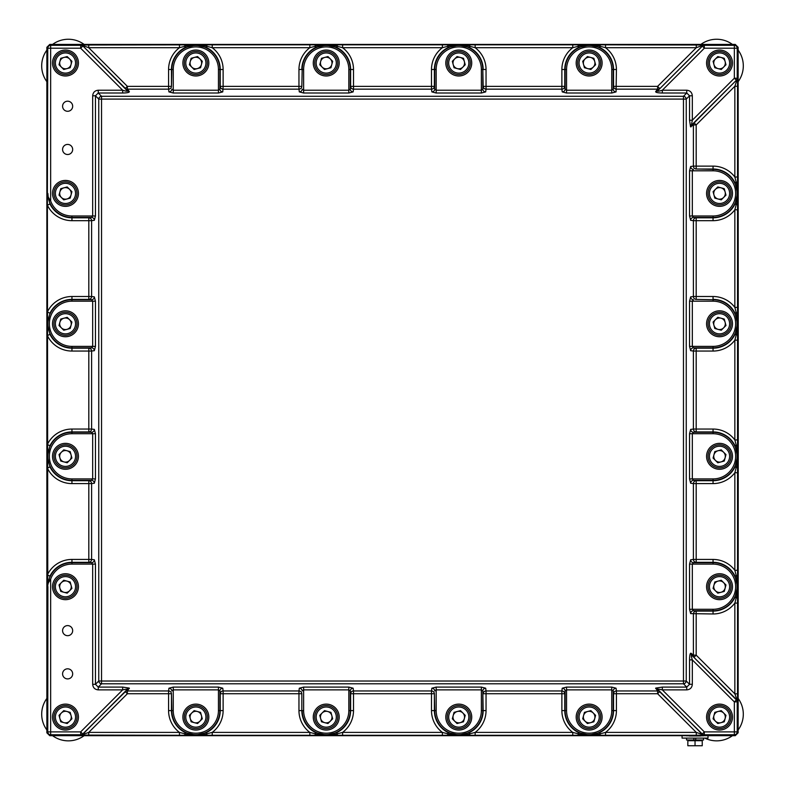 <?xml version="1.0" encoding="UTF-8"?>
<svg xmlns="http://www.w3.org/2000/svg" width="785" height="785" viewBox="0 0 785 785"><rect width="100%" height="100%" fill="white"/><g stroke="black" fill="none" stroke-linecap="round" stroke-linejoin="round"><path stroke-width="1.18" d="M713.948 585.208A5.78 5.78 0 0 0 721.022 592.283A5.78 5.78 0 0 0 723.613 582.617A5.78 5.78 0 0 0 713.948 585.208M727.675 578.555A11.53 11.53 0 0 1 727.675 594.853A11.53 11.53 0 0 1 711.377 594.853A11.53 11.53 0 0 1 711.377 578.555A11.53 11.53 0 0 1 727.675 578.555A11.53 11.53 0 0 0 711.377 578.555A11.53 11.53 0 0 0 711.377 594.853M724.251 591.419L717.804 593.146L713.084 588.426L714.811 581.979L721.258 580.252L725.978 584.972L724.251 591.419M713.948 454.829A5.78 5.78 0 0 0 721.022 461.904A5.78 5.78 0 0 0 723.613 452.238A5.78 5.78 0 0 0 713.948 454.829M727.675 448.176A11.53 11.53 0 0 1 727.675 464.475A11.53 11.53 0 0 1 711.377 464.475A11.53 11.53 0 0 1 711.377 448.176A11.53 11.53 0 0 1 727.675 448.176A11.53 11.53 0 0 0 711.377 448.176A11.53 11.53 0 0 0 711.377 464.475M724.251 461.04L717.804 462.767L713.084 458.048L714.811 451.601L721.258 449.874L725.978 454.593L724.251 461.04M702.241 739.99L702.241 745.75L687.837 745.75L687.837 740.706L702.241 740.706M687.837 739.99L687.837 740.706M703.537 738.116L703.537 739.99L686.541 739.99L686.541 738.116M695.039 740.706L695.039 745.75M457.272 68.609A5.78 5.78 0 0 0 464.357 61.524A5.78 5.78 0 0 0 454.682 58.934A5.78 5.78 0 0 0 457.272 68.609M450.619 54.871A11.53 11.53 0 0 1 466.918 54.871A11.53 11.53 0 0 1 466.918 71.17A11.53 11.53 0 0 1 450.619 71.17A11.53 11.53 0 0 1 450.619 54.871A11.53 11.53 0 0 0 450.619 71.17A11.53 11.53 0 0 0 466.918 71.17M463.493 58.306L465.22 64.753L460.501 69.472L454.054 67.746L452.327 61.289L457.047 56.569L463.493 58.306M708.001 735.81L708.001 738.116L682.077 738.116L682.077 735.81M718.03 198.988A5.78 5.78 0 0 0 725.114 191.903A5.78 5.78 0 0 0 715.439 189.313A5.78 5.78 0 0 0 718.03 198.988M711.377 185.25A11.53 11.53 0 0 1 727.675 185.25A11.53 11.53 0 0 1 727.675 201.549A11.53 11.53 0 0 1 711.377 201.549A11.53 11.53 0 0 1 711.377 185.25A11.53 11.53 0 0 0 711.377 201.549A11.53 11.53 0 0 0 727.675 201.549M724.251 188.685L725.978 195.131L721.258 199.851L714.811 198.124L713.084 191.677L717.804 186.958L724.251 188.685M686.394 735.81L703.684 735.81M689.279 735.957L700.799 735.957M66.97 711.495A5.78 5.78 0 0 0 59.886 718.579A5.78 5.78 0 0 0 69.561 721.17A5.78 5.78 0 0 0 66.97 711.495M73.623 725.232A11.53 11.53 0 0 1 57.325 725.232A11.53 11.53 0 0 1 57.325 708.933A11.53 11.53 0 0 1 73.623 708.933A11.53 11.53 0 0 1 73.623 725.232A11.53 11.53 0 0 0 73.623 708.933A11.53 11.53 0 0 0 57.325 708.933M60.749 721.798L59.022 715.351L63.742 710.631L70.189 712.358L71.916 718.805L67.196 723.525L60.749 721.798M83.956 44.294A26.651 26.651 0 0 0 52.752 44.294M46.737 50.299A26.651 26.651 0 0 0 46.737 81.503M201.431 64.517A5.78 5.78 0 0 0 194.356 57.433A5.78 5.78 0 0 0 191.766 67.108A5.78 5.78 0 0 0 201.431 64.517M187.703 71.17A11.53 11.53 0 0 1 187.703 54.871A11.53 11.53 0 0 1 204.002 54.871A11.53 11.53 0 0 1 204.002 71.17A11.53 11.53 0 0 1 187.703 71.17A11.53 11.53 0 0 0 204.002 71.17A11.53 11.53 0 0 0 204.002 54.871M191.128 58.306L197.575 56.569L202.294 61.289L200.567 67.746L194.121 69.472L189.401 64.753L191.128 58.306M71.052 325.275A5.78 5.78 0 0 0 63.977 318.2A5.78 5.78 0 0 0 61.387 327.865A5.78 5.78 0 0 0 71.052 325.275M57.325 331.927A11.53 11.53 0 0 1 57.325 315.629A11.53 11.53 0 0 1 73.623 315.629A11.53 11.53 0 0 1 73.623 331.927A11.53 11.53 0 0 1 57.325 331.927A11.53 11.53 0 0 0 73.623 331.927A11.53 11.53 0 0 0 73.623 315.629M60.749 319.063L67.196 317.336L71.916 322.056L70.189 328.503L63.742 330.23L59.022 325.51L60.749 319.063M71.052 194.896A5.78 5.78 0 0 0 63.977 187.821A5.78 5.78 0 0 0 61.387 197.486A5.78 5.78 0 0 0 71.052 194.896M57.325 201.549A11.53 11.53 0 0 1 57.325 185.25A11.53 11.53 0 0 1 73.623 185.25A11.53 11.53 0 0 1 73.623 201.549A11.53 11.53 0 0 1 57.325 201.549A11.53 11.53 0 0 0 73.623 201.549A11.53 11.53 0 0 0 73.623 185.25M60.749 188.685L67.196 186.958L71.916 191.677L70.189 198.124L63.742 199.851L59.022 195.131L60.749 188.685M695.971 738.116L695.471 739.99M693.597 739.99L694.107 738.116M46.737 698.601A26.651 26.651 0 0 0 46.737 729.795M52.752 735.81A26.651 26.651 0 0 0 83.956 735.81M331.81 64.517A5.78 5.78 0 0 0 324.735 57.433A5.78 5.78 0 0 0 322.144 67.108A5.78 5.78 0 0 0 331.81 64.517M318.082 71.17A11.53 11.53 0 0 1 318.082 54.871A11.53 11.53 0 0 1 334.381 54.871A11.53 11.53 0 0 1 334.381 71.17A11.53 11.53 0 0 1 318.082 71.17A11.53 11.53 0 0 0 334.381 71.17A11.53 11.53 0 0 0 334.381 54.871M321.507 58.306L327.953 56.569L332.673 61.289L330.946 67.746L324.499 69.472L319.78 64.753L321.507 58.306M71.052 64.517A5.78 5.78 0 0 0 63.977 57.433A5.78 5.78 0 0 0 61.387 67.108A5.78 5.78 0 0 0 71.052 64.517M57.325 71.17A11.53 11.53 0 0 1 57.325 54.871A11.53 11.53 0 0 1 73.623 54.871A11.53 11.53 0 0 1 73.623 71.17A11.53 11.53 0 0 1 57.325 71.17A11.53 11.53 0 0 0 73.623 71.17A11.53 11.53 0 0 0 73.623 54.871M60.749 58.306L67.196 56.569L71.916 61.289L70.189 67.746L63.742 69.472L59.022 64.753L60.749 58.306M704.881 738.116A26.651 26.651 0 0 0 732.248 735.81M738.263 729.795A26.651 26.651 0 0 0 738.263 698.601M713.948 715.586A5.78 5.78 0 0 0 721.022 722.661A5.78 5.78 0 0 0 723.613 712.996A5.78 5.78 0 0 0 713.948 715.586M727.675 708.933A11.53 11.53 0 0 1 727.675 725.232A11.53 11.53 0 0 1 711.377 725.232A11.53 11.53 0 0 1 711.377 708.933A11.53 11.53 0 0 1 727.675 708.933A11.53 11.53 0 0 0 711.377 708.933A11.53 11.53 0 0 0 711.377 725.232M724.251 721.798L717.804 723.525L713.084 718.805L714.811 712.358L721.258 710.631L725.978 715.351L724.251 721.798M327.728 711.495A5.78 5.78 0 0 0 320.643 718.579A5.78 5.78 0 0 0 330.318 721.17A5.78 5.78 0 0 0 327.728 711.495M334.381 725.232A11.53 11.53 0 0 1 318.082 725.232A11.53 11.53 0 0 1 318.082 708.933A11.53 11.53 0 0 1 334.381 708.933A11.53 11.53 0 0 1 334.381 725.232A11.53 11.53 0 0 0 334.381 708.933A11.53 11.53 0 0 0 318.082 708.933M321.507 721.798L319.78 715.351L324.499 710.631L330.946 712.358L332.673 718.805L327.953 723.525L321.507 721.798M66.97 581.116A5.78 5.78 0 0 0 59.886 588.201A5.78 5.78 0 0 0 69.561 590.791A5.78 5.78 0 0 0 66.97 581.116M73.623 594.853A11.53 11.53 0 0 1 57.325 594.853A11.53 11.53 0 0 1 57.325 578.555A11.53 11.53 0 0 1 73.623 578.555A11.53 11.53 0 0 1 73.623 594.853A11.53 11.53 0 0 0 73.623 578.555A11.53 11.53 0 0 0 57.325 578.555M60.749 591.419L59.022 584.972L63.742 580.252L70.189 581.979L71.916 588.426L67.196 593.146L60.749 591.419M583.569 715.586A5.78 5.78 0 0 0 590.644 722.661A5.78 5.78 0 0 0 593.234 712.996A5.78 5.78 0 0 0 583.569 715.586M597.297 708.933A11.53 11.53 0 0 1 597.297 725.232A11.53 11.53 0 0 1 580.998 725.232A11.53 11.53 0 0 1 580.998 708.933A11.53 11.53 0 0 1 597.297 708.933A11.53 11.53 0 0 0 580.998 708.933A11.53 11.53 0 0 0 580.998 725.232M593.872 721.798L587.425 723.525L582.706 718.805L584.433 712.358L590.879 710.631L595.599 715.351L593.872 721.798M66.97 450.737A5.78 5.78 0 0 0 59.886 457.822A5.78 5.78 0 0 0 69.561 460.412A5.78 5.78 0 0 0 66.97 450.737M73.623 464.475A11.53 11.53 0 0 1 57.325 464.475A11.53 11.53 0 0 1 57.325 448.176A11.53 11.53 0 0 1 73.623 448.176A11.53 11.53 0 0 1 73.623 464.475A11.53 11.53 0 0 0 73.623 448.176A11.53 11.53 0 0 0 57.325 448.176M60.749 461.04L59.022 454.593L63.742 449.874L70.189 451.601L71.916 458.048L67.196 462.767L60.749 461.04M453.19 715.586A5.78 5.78 0 0 0 460.265 722.661A5.78 5.78 0 0 0 462.856 712.996A5.78 5.78 0 0 0 453.19 715.586M466.918 708.933A11.53 11.53 0 0 1 466.918 725.232A11.53 11.53 0 0 1 450.619 725.232A11.53 11.53 0 0 1 450.619 708.933A11.53 11.53 0 0 1 466.918 708.933A11.53 11.53 0 0 0 450.619 708.933A11.53 11.53 0 0 0 450.619 725.232M463.493 721.798L457.047 723.525L452.327 718.805L454.054 712.358L460.501 710.631L465.22 715.351L463.493 721.798M197.349 711.495A5.78 5.78 0 0 0 190.264 718.579A5.78 5.78 0 0 0 199.939 721.17A5.78 5.78 0 0 0 197.349 711.495M204.002 725.232A11.53 11.53 0 0 1 187.703 725.232A11.53 11.53 0 0 1 187.703 708.933A11.53 11.53 0 0 1 204.002 708.933A11.53 11.53 0 0 1 204.002 725.232A11.53 11.53 0 0 0 204.002 708.933A11.53 11.53 0 0 0 187.703 708.933M191.128 721.798L189.401 715.351L194.121 710.631L200.567 712.358L202.294 718.805L197.575 723.525L191.128 721.798M732.248 44.294A26.651 26.651 0 0 0 701.044 44.294M738.263 81.503A26.651 26.651 0 0 0 738.263 50.299M718.03 329.366A5.78 5.78 0 0 0 725.114 322.282A5.78 5.78 0 0 0 715.439 319.691A5.78 5.78 0 0 0 718.03 329.366M711.377 315.629A11.53 11.53 0 0 1 727.675 315.629A11.53 11.53 0 0 1 727.675 331.927A11.53 11.53 0 0 1 711.377 331.927A11.53 11.53 0 0 1 711.377 315.629A11.53 11.53 0 0 0 711.377 331.927A11.53 11.53 0 0 0 727.675 331.927M724.251 319.063L725.978 325.51L721.258 330.23L714.811 328.503L713.084 322.056L717.804 317.336L724.251 319.063M718.03 68.609A5.78 5.78 0 0 0 725.114 61.524A5.78 5.78 0 0 0 715.439 58.934A5.78 5.78 0 0 0 718.03 68.609M711.377 54.871A11.53 11.53 0 0 1 727.675 54.871A11.53 11.53 0 0 1 727.675 71.17A11.53 11.53 0 0 1 711.377 71.17A11.53 11.53 0 0 1 711.377 54.871A11.53 11.53 0 0 0 711.377 71.17A11.53 11.53 0 0 0 727.675 71.17M724.251 58.306L725.978 64.753L721.258 69.472L714.811 67.746L713.084 61.289L717.804 56.569L724.251 58.306M737.537 78.333L737.537 701.78L736.693 699.739L691.781 655.269L736.379 699.867A2.885 2.875 67.5 0 1 737.223 701.908L737.223 731.895L738.135 732.807L735.251 735.682L734.348 734.77L704.351 734.77A2.885 2.875 -157.5 0 1 702.32 733.936L704.351 731.895L734.348 731.895L734.348 701.908L692.321 659.891L689.544 659.891C689.632 655.19 690.133 652.973 691.035 653.228L693.4 655.161L693.4 613.978A2.885 2.777 97.4 0 1 696.187 611.093L713.045 611.093A24.394 24.394 0 0 0 735.035 597.267L737.517 586.699L735.035 576.131A24.394 24.394 0 0 0 713.045 562.305L696.187 562.305L693.44 562.668L692.321 564.101L692.321 609.297L693.44 610.74L696.187 611.093L696.187 655.161L694.146 657.202A2.885 2.728 129.2 0 1 693.4 655.161L696.187 655.161L734.848 693.832L734.848 603.086L736.222 597.836C738.047 590.408 738.047 582.99 736.222 575.562L734.848 570.312L734.848 472.707L736.222 467.458C738.047 460.03 738.047 452.611 736.222 445.183L734.848 439.934L734.848 340.17L736.222 334.92C738.047 327.492 738.047 320.064 736.222 312.646L734.848 307.396L734.848 209.791L736.222 204.542C738.047 197.113 738.047 189.685 736.222 182.267L734.848 177.008L734.848 86.272L737.537 78.333A2.885 2.875 147.8 0 1 736.693 80.364L737.311 79.422M696.275 735.28L696.275 732.395L704.223 735.084L696.275 735.28L179.461 735.28L179.461 732.395A27.269 27.269 0 0 1 168.579 710.602L168.579 693.734L127.386 693.734L125.355 691.703L127.386 688.965L122.666 689.878L98.243 689.878C94.857 689.554 92.993 687.699 92.679 684.314L92.679 564.101L91.56 562.668L88.813 562.305L71.955 562.305A24.394 24.394 0 0 0 49.965 576.131L47.492 586.228L48.189 583.078L50.652 579.144L50.652 731.895L80.649 731.895L82.68 733.936A2.885 2.875 157.5 0 1 80.649 734.77L50.652 734.77L49.749 735.682L735.251 735.682M49.749 735.682L46.864 732.807L47.777 731.895L47.895 586.63M46.864 47.296L49.749 44.421L50.652 45.324L50.652 48.209L47.777 48.209A2.885 2.875 -45 0 1 50.652 45.324L80.649 45.324A2.885 2.875 22.5 0 1 82.68 46.168L80.649 48.209L50.652 48.209L50.652 200.95L48.189 197.015L47.895 193.473L47.375 193.905L47.777 48.209L46.864 47.296L46.864 732.807M737.723 603.086L734.848 603.086A27.269 27.269 0 0 1 713.045 613.978L690.663 613.615L689.544 609.297L689.544 564.101L690.663 559.784L693.4 559.43L693.4 483.599L690.663 483.236L689.544 478.919L689.544 433.722L690.663 429.405L693.4 429.052L693.4 351.052L690.663 350.699L689.544 346.381L689.544 301.185L690.663 296.867L693.4 296.504L693.4 220.673L690.663 220.32L689.544 215.993L689.544 170.806L690.663 166.489L693.4 166.126L693.4 124.933L690.535 126.836L689.544 120.213L689.544 95.79L686.757 93.013L662.334 93.013C657.644 92.915 655.416 92.424 655.681 91.521A2.885 2.728 -140.8 0 0 657.712 90.775L702.32 46.168A2.885 2.875 -22.5 0 1 704.351 45.324L734.348 45.324L735.251 44.421L49.749 44.421M735.251 44.421L738.135 47.296L737.223 48.209L737.223 78.196A2.885 2.875 112.5 0 1 736.379 80.237L734.348 78.196L734.348 48.209L704.351 48.209L662.334 90.226L686.757 90.226C690.143 90.55 692.007 92.404 692.321 95.79L692.321 120.213L691.418 124.933L694.146 122.902L696.187 124.933L696.187 166.126L713.045 166.126A27.269 27.269 0 0 1 734.848 177.008L737.723 177.008M738.135 732.807L738.135 47.296M80.776 45.02L80.776 45.01A2.885 2.875 57.8 0 1 82.808 45.864L80.776 45.02L80.649 48.209L122.666 90.226C126.169 91.335 127.7 91.511 127.288 90.775A2.885 2.728 140.8 0 0 129.319 91.521C129.584 92.424 127.356 92.915 122.666 93.013L98.243 93.013L95.456 95.79L95.456 215.993L94.337 220.32L91.6 220.673L91.6 296.504L94.337 296.867L95.456 301.185L95.456 346.381L94.337 350.699L91.6 351.052L91.6 429.052L94.337 429.405L95.456 433.722L95.456 478.919L94.337 483.236L91.6 483.599L91.6 559.43L94.337 559.784L95.456 564.101L95.456 684.314L98.243 687.091L122.666 687.091L129.289 688.092L127.386 690.957L168.579 690.957L168.932 688.209L173.249 687.091L218.446 687.091L222.763 688.209L223.126 690.957L298.957 690.957L299.311 688.209L303.628 687.091L348.825 687.091L353.142 688.209L353.505 690.957L431.495 690.957L431.858 688.209L436.175 687.091L481.372 687.091L485.689 688.209L486.043 690.957L561.874 690.957L562.237 688.209L566.554 687.091L611.75 687.091L616.068 688.209L616.421 690.957L657.614 690.957L655.711 688.092L662.334 687.091L686.757 687.091L689.544 684.314L689.544 659.891M80.776 45.01L212.235 44.823L212.235 47.708L206.985 46.325C199.557 44.509 192.139 44.509 184.71 46.325L179.461 47.708L88.725 47.708L81.875 45.236M309.839 44.823L342.623 44.823L342.623 47.708L337.364 46.325C329.935 44.509 322.517 44.509 315.089 46.325L309.839 47.708L212.235 47.708A27.269 27.269 0 0 1 223.126 69.502L223.126 86.37L298.957 86.37L298.957 69.502A27.269 27.269 0 0 1 309.839 47.708L309.839 44.823L212.235 44.823M442.377 44.823L475.161 44.823L475.161 47.708L469.911 46.325C462.483 44.509 455.055 44.509 447.636 46.325L442.377 47.708L342.623 47.708A27.269 27.269 0 0 1 353.505 69.502L353.505 86.37L431.495 86.37L431.495 69.502A27.269 27.269 0 0 1 442.377 47.708L442.377 44.823L342.623 44.823M475.161 44.823L605.539 44.823L605.539 47.708L600.289 46.325C592.861 44.509 585.433 44.509 578.015 46.325L572.765 47.708L475.161 47.708A27.269 27.269 0 0 1 486.043 69.502L483.167 69.502A24.394 24.394 0 0 0 469.332 47.512L458.774 45.039L448.206 47.512A24.394 24.394 0 0 0 434.38 69.502L434.38 86.37L434.733 89.107L436.175 90.226L481.372 90.226L482.804 89.107L483.167 86.37L482.804 69.502L482.804 89.107A2.885 2.777 7.4 0 0 485.689 91.894L481.372 93.013L436.175 93.013L431.858 91.894A2.885 2.777 172.6 0 0 434.733 89.107L434.733 69.502L431.495 69.502M605.539 44.823L704.116 45.02M47.375 193.905L47.777 586.601M179.461 735.28L80.884 735.084M458.774 704.116A12.962 12.962 0 0 0 445.801 717.078A12.962 12.962 0 0 0 458.774 730.05A12.962 12.962 0 0 0 471.736 717.078A12.962 12.962 0 0 0 458.774 704.116M469.332 732.582A24.394 24.394 0 0 0 483.167 710.602L482.804 690.996L482.804 710.602A24.041 24.041 0 0 1 458.774 734.632A24.041 24.041 0 0 1 434.733 710.602L434.38 710.602A24.394 24.394 0 0 0 448.206 732.582L458.774 735.064L469.332 732.582L469.911 733.769L475.161 732.395L572.765 732.395L578.015 733.769C585.443 735.594 592.861 735.594 600.289 733.769L605.539 732.395L696.275 732.395L657.614 693.734L616.421 693.734L616.421 710.602A27.269 27.269 0 0 1 605.539 732.395L605.539 735.28M485.689 688.209A2.885 2.777 172.6 0 0 482.804 690.996L481.372 689.878L436.175 689.878L434.733 690.996A2.885 2.777 7.4 0 0 431.858 688.209M448.206 732.582L447.636 733.769C455.064 735.594 462.483 735.594 469.911 733.769A2.885 0.785 -89.4 0 1 469.234 735.241M442.377 735.28L442.377 732.395L447.636 733.769A2.885 0.785 -90.6 0 0 448.313 735.241M599.72 732.582A24.394 24.394 0 0 0 613.546 710.602L613.546 693.734L613.183 690.996L611.75 689.878L566.554 689.878L565.112 690.996L564.758 693.734L564.758 710.602A24.394 24.394 0 0 0 578.584 732.582L589.152 735.064L599.72 732.582L600.289 733.769A2.885 0.785 -89.4 0 1 599.612 735.241M589.152 730.05A12.962 12.962 0 0 0 602.115 717.078A12.962 12.962 0 0 0 589.152 704.116A12.962 12.962 0 0 0 576.18 717.078A12.962 12.962 0 0 0 589.152 730.05M578.584 732.582L578.015 733.769A2.885 0.785 -90.6 0 0 578.692 735.241M309.839 735.28L309.839 732.395L315.089 733.769L315.668 732.582L326.226 735.064L336.794 732.582A24.394 24.394 0 0 0 350.62 710.602L350.62 693.734A2.885 2.777 172.6 0 1 353.505 690.957L353.505 710.602A27.269 27.269 0 0 1 342.623 732.395L442.377 732.395A27.269 27.269 0 0 1 431.495 710.602L431.495 693.734L350.62 693.734L350.267 690.996L348.825 689.878L303.628 689.878L302.196 690.996A2.885 2.777 7.4 0 0 299.311 688.209M326.226 730.05A12.962 12.962 0 0 1 313.264 717.078A12.962 12.962 0 0 1 326.226 704.116A12.962 12.962 0 0 1 339.198 717.078A12.962 12.962 0 0 1 326.226 730.05M315.766 735.241A2.885 0.785 -90.6 0 1 315.089 733.769C322.517 735.594 329.945 735.594 337.364 733.769L342.623 732.395L342.623 735.28M336.686 735.241A2.885 0.785 -89.4 0 0 337.364 733.769L336.794 732.582M81.385 735.015L88.725 732.395L179.461 732.395L184.71 733.769L185.28 732.582L195.848 735.064L206.416 732.582A24.394 24.394 0 0 0 220.242 710.602L220.242 693.734A2.885 2.777 172.6 0 1 223.126 690.957L223.126 710.602A27.269 27.269 0 0 1 212.235 732.395L309.839 732.395A27.269 27.269 0 0 1 298.957 710.602L301.832 710.602A24.394 24.394 0 0 0 315.668 732.582M195.848 730.05A12.962 12.962 0 0 1 182.885 717.078A12.962 12.962 0 0 1 195.848 704.116A12.962 12.962 0 0 1 208.82 717.078A12.962 12.962 0 0 1 195.848 730.05M298.957 710.602L298.957 693.734L220.242 693.734L219.888 690.996L218.446 689.878L173.249 689.878L171.817 690.996A2.885 2.777 7.4 0 0 168.932 688.209M185.388 735.241A2.885 0.785 -90.6 0 1 184.71 733.769C192.139 735.594 199.567 735.594 206.985 733.769L212.235 732.395L212.235 735.28M206.308 735.241A2.885 0.785 -89.4 0 0 206.985 733.769L206.416 732.582M737.468 701.172L737.527 701.662M737.311 700.671L734.848 693.832L737.723 693.832M691.035 653.228A2.885 2.728 129.2 0 0 691.781 655.269C691.035 654.847 691.222 656.388 692.321 659.891L692.321 684.314C692.007 687.699 690.143 689.554 686.757 689.878L662.334 689.878L657.614 688.965L659.645 691.703L657.614 693.734L657.614 690.957A2.885 2.728 -39.2 0 1 659.645 691.703L703.124 734.868M49.965 466.889A24.394 24.394 0 0 0 71.955 480.714L88.813 480.714L91.56 480.361L92.679 478.919L92.679 433.722L91.56 432.28L88.813 431.927L71.955 431.927A24.394 24.394 0 0 0 49.965 445.752L47.483 456.32L49.965 466.889L47.375 468.135A27.269 27.269 0 0 0 71.955 483.599L88.813 483.599L88.813 480.714A2.885 2.777 -97.4 0 1 91.6 483.599L88.813 483.599L88.813 559.43L91.6 559.43A2.885 2.777 97.4 0 1 88.813 562.305L88.813 559.43L71.955 559.43A27.269 27.269 0 0 0 47.375 574.885L49.965 576.131M65.469 469.283A12.962 12.962 0 0 0 78.431 456.32A12.962 12.962 0 0 0 65.469 443.358A12.962 12.962 0 0 0 52.507 456.32A12.962 12.962 0 0 0 65.469 469.283M49.965 445.752L47.375 444.506A27.269 27.269 0 0 1 71.955 429.052L88.813 429.052L88.813 351.052L71.955 351.052A27.269 27.269 0 0 1 47.375 335.597L49.965 334.341A24.394 24.394 0 0 0 71.955 348.177L88.813 348.177A2.885 2.777 -97.4 0 1 91.6 351.052L88.813 351.052L88.813 348.177L91.56 347.814L92.679 346.381L92.679 301.185L91.56 299.742A2.885 2.777 97.4 0 0 94.337 296.867M719.531 310.811A12.962 12.962 0 0 0 706.569 323.783A12.962 12.962 0 0 0 719.531 336.745A12.962 12.962 0 0 0 732.493 323.783A12.962 12.962 0 0 0 719.531 310.811M690.663 296.867A2.885 2.777 -97.4 0 0 693.44 299.742L692.321 301.185L692.321 346.381L693.44 347.814L696.187 348.177L713.045 348.177A24.394 24.394 0 0 0 735.035 334.341L737.517 323.783L735.035 313.215L736.222 312.646A2.885 0.785 -179.4 0 1 737.694 313.323M735.035 334.341L736.222 334.92A2.885 0.785 179.4 0 0 737.694 334.243M737.723 209.791L734.848 209.791A27.269 27.269 0 0 1 713.045 220.673L693.4 220.673A2.885 2.777 97.4 0 1 696.187 217.798L713.045 217.798A24.394 24.394 0 0 0 735.035 203.963L737.517 193.404L735.035 182.836L736.222 182.267A2.885 0.785 -179.4 0 1 737.694 182.944M690.663 166.489A2.885 2.777 -97.4 0 0 693.44 169.364L692.321 170.806L692.321 215.993L693.44 217.435L696.187 217.798L696.187 296.504L713.045 296.504A27.269 27.269 0 0 1 734.848 307.396L737.723 307.396M719.531 206.367A12.962 12.962 0 0 0 732.493 193.404A12.962 12.962 0 0 0 719.531 180.432A12.962 12.962 0 0 0 706.569 193.404A12.962 12.962 0 0 0 719.531 206.367M735.035 203.963L736.222 204.542A2.885 0.785 179.4 0 0 737.694 203.864M326.226 50.054A12.962 12.962 0 0 0 313.264 63.026A12.962 12.962 0 0 0 326.226 75.988A12.962 12.962 0 0 0 339.198 63.026A12.962 12.962 0 0 0 326.226 50.054M431.858 91.894L431.495 89.147L353.505 89.147L353.142 91.894L348.825 93.013L303.628 93.013L299.311 91.894A2.885 2.777 172.6 0 0 302.196 89.107L303.628 90.226L348.825 90.226L350.267 89.107L350.62 86.37L350.62 69.502A24.394 24.394 0 0 0 336.794 47.512L326.226 45.039L315.668 47.512L315.089 46.325A2.885 0.785 90.6 0 1 315.766 44.853M336.794 47.512L337.364 46.325A2.885 0.785 89.4 0 0 336.686 44.853M299.311 91.894L298.957 89.147L223.126 89.147A2.885 2.777 7.4 0 1 220.242 86.37L220.242 69.502A24.394 24.394 0 0 0 206.416 47.512L195.848 45.039L185.28 47.512L184.71 46.325A2.885 0.785 90.6 0 1 185.388 44.853M222.763 91.894L218.446 93.013L173.249 93.013L168.932 91.894A2.885 2.777 172.6 0 0 171.817 89.107L173.249 90.226L218.446 90.226L219.888 89.107L220.242 86.37L223.126 86.37L222.763 91.894A2.885 2.777 7.4 0 1 219.888 89.107L219.888 69.502L223.126 69.502M195.848 75.988A12.962 12.962 0 0 0 208.82 63.026A12.962 12.962 0 0 0 195.848 50.054A12.962 12.962 0 0 0 182.885 63.026A12.962 12.962 0 0 0 195.848 75.988M206.416 47.512L206.985 46.325A2.885 0.785 89.4 0 0 206.308 44.853M67.628 678.907A5.044 5.044 0 0 0 72.671 673.864A5.044 5.044 0 0 0 67.628 668.82A5.044 5.044 0 0 0 62.584 673.864A5.044 5.044 0 0 0 67.628 678.907M67.628 635.683A5.044 5.044 0 0 0 72.671 630.64A5.044 5.044 0 0 0 67.628 625.596A5.044 5.044 0 0 0 62.584 630.64A5.044 5.044 0 0 0 67.628 635.683M65.469 730.05A12.962 12.962 0 0 0 78.431 717.078A12.962 12.962 0 0 0 65.469 704.116A12.962 12.962 0 0 0 52.507 717.078A12.962 12.962 0 0 0 65.469 730.05M65.469 599.671A12.962 12.962 0 0 0 78.431 586.699A12.962 12.962 0 0 0 65.469 573.737A12.962 12.962 0 0 0 52.507 586.699A12.962 12.962 0 0 0 65.469 599.671M737.517 456.32L735.035 445.752A24.394 24.394 0 0 0 713.045 431.927L696.187 431.927L693.44 432.28L692.321 433.722L692.321 478.919L693.44 480.361L696.187 480.714L713.045 480.714A24.394 24.394 0 0 0 735.035 466.889L737.517 456.32M719.531 469.283A12.962 12.962 0 0 1 706.569 456.32A12.962 12.962 0 0 1 719.531 443.358A12.962 12.962 0 0 1 732.493 456.32A12.962 12.962 0 0 1 719.531 469.283M737.694 445.86A2.885 0.785 -179.4 0 0 736.222 445.183L735.035 445.752M737.694 466.781A2.885 0.785 179.4 0 1 736.222 467.458L735.035 466.889M719.531 599.671A12.962 12.962 0 0 1 706.569 586.699A12.962 12.962 0 0 1 719.531 573.737A12.962 12.962 0 0 1 732.493 586.699A12.962 12.962 0 0 1 719.531 599.671M737.694 576.239A2.885 0.785 -179.4 0 0 736.222 575.562L735.035 576.131M737.694 597.159A2.885 0.785 179.4 0 1 736.222 597.836L735.035 597.267M458.774 75.988A12.962 12.962 0 0 1 445.801 63.026A12.962 12.962 0 0 1 458.774 50.054A12.962 12.962 0 0 1 471.736 63.026A12.962 12.962 0 0 1 458.774 75.988M448.313 44.853A2.885 0.785 90.6 0 0 447.636 46.325L448.206 47.512M469.234 44.853A2.885 0.785 89.4 0 1 469.911 46.325L469.332 47.512M589.152 45.039L578.584 47.512A24.394 24.394 0 0 0 564.758 69.502L564.758 86.37L565.112 89.107L566.554 90.226L611.75 90.226L613.183 89.107L613.546 86.37L613.546 69.502A24.394 24.394 0 0 0 599.72 47.512L589.152 45.039M589.152 75.988A12.962 12.962 0 0 1 576.18 63.026A12.962 12.962 0 0 1 589.152 50.054A12.962 12.962 0 0 1 602.115 63.026A12.962 12.962 0 0 1 589.152 75.988M578.692 44.853A2.885 0.785 90.6 0 0 578.015 46.325L578.584 47.512M599.612 44.853A2.885 0.785 89.4 0 1 600.289 46.325L599.72 47.512M94.337 350.699A2.885 2.777 -97.4 0 0 91.56 347.814L71.955 347.814A24.041 24.041 0 0 1 47.914 323.783A24.041 24.041 0 0 1 71.955 299.742L91.56 299.742L88.813 299.389L88.813 296.504L71.955 296.504A27.269 27.269 0 0 0 47.375 311.969L49.965 313.215L47.483 323.783L49.965 334.341M65.469 336.745A12.962 12.962 0 0 1 52.507 323.783A12.962 12.962 0 0 1 65.469 310.811A12.962 12.962 0 0 1 78.431 323.783A12.962 12.962 0 0 1 65.469 336.745M47.492 193.875L49.965 203.963A24.394 24.394 0 0 0 71.955 217.798L88.813 217.798A2.885 2.777 -97.4 0 1 91.6 220.673L71.955 220.673A27.269 27.269 0 0 1 47.375 205.209L49.965 203.963M67.628 154.508A5.044 5.044 0 0 0 72.671 149.464A5.044 5.044 0 0 0 67.628 144.42A5.044 5.044 0 0 0 62.584 149.464A5.044 5.044 0 0 0 67.628 154.508M67.628 111.284A5.044 5.044 0 0 0 72.671 106.24A5.044 5.044 0 0 0 67.628 101.196A5.044 5.044 0 0 0 62.584 106.24A5.044 5.044 0 0 0 67.628 111.284M65.469 206.367A12.962 12.962 0 0 1 52.507 193.404A12.962 12.962 0 0 1 65.469 180.432A12.962 12.962 0 0 1 78.431 193.404A12.962 12.962 0 0 1 65.469 206.367M65.469 75.988A12.962 12.962 0 0 0 78.431 63.026A12.962 12.962 0 0 0 65.469 50.054A12.962 12.962 0 0 0 52.507 63.026A12.962 12.962 0 0 0 65.469 75.988M95.456 301.185L71.955 301.185L71.955 299.389L88.813 299.389A2.885 2.777 97.4 0 0 91.6 296.504L88.813 296.504L88.813 217.798L91.56 217.435L92.679 215.993L92.679 95.79L95.456 95.79L98.753 99.087A2.885 2.698 -45 0 1 101.54 96.3L683.46 96.3A2.885 2.698 45 0 1 686.247 99.087L686.247 681.017A2.885 2.698 135 0 1 683.46 683.794L101.54 683.794A2.885 2.698 -135 0 1 98.753 681.017L98.753 99.087L101.54 99.087L101.54 681.017L686.247 681.017L689.544 684.314L692.321 684.314M703.615 45.079L696.275 47.708L605.539 47.708A27.269 27.269 0 0 1 616.421 69.502L613.183 69.502L613.183 89.107A2.885 2.777 7.4 0 0 616.068 91.894L611.75 93.013L566.554 93.013L562.237 91.894A2.885 2.777 172.6 0 0 565.112 89.107L565.112 69.502L561.874 69.502A27.269 27.269 0 0 1 572.765 47.708L572.765 44.823M703.124 45.236L657.712 90.775C657.3 91.511 658.831 91.335 662.334 90.226L662.334 93.013M655.681 91.521L657.614 89.147L657.614 86.37L659.645 88.401A2.885 2.728 -140.8 0 1 657.614 89.147L616.421 89.147A2.885 2.777 7.4 0 1 613.546 86.37L657.614 86.37L696.275 47.708L696.275 44.823M168.932 91.894L168.579 89.147L127.386 89.147A2.885 2.728 140.8 0 1 125.355 88.401L82.808 45.864L127.288 90.775L125.355 88.401L127.386 86.37L168.579 86.37L168.579 69.502A27.269 27.269 0 0 1 179.461 47.708L179.461 44.823M81.875 734.868L125.355 691.703A2.885 2.728 -140.8 0 1 127.386 690.957L127.386 693.734L88.725 732.395L88.725 735.28M719.531 704.116A12.962 12.962 0 0 0 706.569 717.078A12.962 12.962 0 0 0 719.531 730.05A12.962 12.962 0 0 0 732.493 717.078A12.962 12.962 0 0 0 719.531 704.116M719.531 50.054A12.962 12.962 0 0 0 706.569 63.026A12.962 12.962 0 0 0 719.531 75.988A12.962 12.962 0 0 0 732.493 63.026A12.962 12.962 0 0 0 719.531 50.054M50.652 734.77A2.885 2.875 -135 0 1 47.777 731.895L50.652 731.895L50.652 734.77M737.223 731.895A2.885 2.875 135 0 1 734.348 734.77L734.348 731.895L737.223 731.895M734.348 45.324A2.885 2.875 45 0 1 737.223 48.209L734.348 48.209L734.348 45.324M704.223 45.01A2.885 2.875 122.2 0 0 702.192 45.864L704.351 48.209L704.223 45.02M691.035 126.866A2.885 2.728 50.8 0 1 691.781 124.835L736.379 80.237L694.146 122.902A2.885 2.728 50.8 0 0 693.4 124.933L696.187 124.933L734.848 86.272L737.723 86.272M736.379 699.867L734.348 701.908L737.537 701.78A2.885 2.875 -147.8 0 0 736.693 699.739L736.379 699.867M662.334 687.091L662.334 689.878L704.351 731.895L704.223 735.084A2.885 2.875 -122.2 0 1 702.192 734.24L657.712 689.328A2.885 2.728 -39.2 0 0 655.681 688.582M129.319 688.582A2.885 2.728 -140.8 0 0 127.288 689.328L82.808 734.24A2.885 2.875 -57.8 0 1 80.776 735.094L80.649 731.895L122.666 689.878L122.666 687.091M88.725 44.823L88.725 47.708L127.386 86.37L127.386 89.147L129.319 91.521M737.723 340.17L734.848 340.17A27.269 27.269 0 0 1 713.045 351.052L696.187 351.052L696.187 429.052L713.045 429.052A27.269 27.269 0 0 1 734.848 439.934L737.723 439.934M737.723 472.707L734.848 472.707A27.269 27.269 0 0 1 713.045 483.599L713.045 480.361L693.44 480.361A2.885 2.777 97.4 0 0 690.663 483.236M737.723 570.312L734.848 570.312A27.269 27.269 0 0 0 713.045 559.43L713.045 562.668A24.041 24.041 0 0 1 737.086 586.699A24.041 24.041 0 0 1 713.045 610.74L713.045 613.978M572.765 735.28L572.765 732.395A27.269 27.269 0 0 1 561.874 710.602L561.874 693.734L486.043 693.734L486.043 710.602A27.269 27.269 0 0 1 475.161 732.395L475.161 735.28M690.663 613.615A2.885 2.777 97.4 0 1 693.44 610.74L713.045 610.74L713.045 609.297A22.598 22.598 0 0 0 735.643 586.699A22.598 22.598 0 0 0 713.045 564.101L689.544 564.101M686.757 689.878L686.757 687.091L683.46 683.794L683.46 99.087L686.247 99.087L689.544 95.79L692.321 95.79M690.663 559.784A2.885 2.777 -97.4 0 0 693.44 562.668L713.045 562.668L713.045 564.101M713.045 483.599L696.187 483.599L696.187 559.43L693.4 559.43A2.885 2.777 -97.4 0 0 696.187 562.305L696.187 559.43L713.045 559.43M693.4 483.599A2.885 2.777 97.4 0 1 696.187 480.714L696.187 483.599L693.4 483.599M613.546 693.734A2.885 2.777 172.6 0 1 616.421 690.957L616.421 693.734L613.546 693.734M562.237 688.209A2.885 2.777 7.4 0 1 565.112 690.996L565.112 710.602A24.041 24.041 0 0 0 589.152 734.632A24.041 24.041 0 0 0 613.183 710.602L613.183 690.996A2.885 2.777 172.6 0 1 616.068 688.209M690.663 429.405A2.885 2.777 -97.4 0 0 693.44 432.28L713.045 432.28L713.045 429.052M693.4 429.052A2.885 2.777 -97.4 0 0 696.187 431.927L696.187 429.052L693.4 429.052M564.758 693.734A2.885 2.777 7.4 0 0 561.874 690.957L561.874 693.734L564.758 693.734M693.4 351.052A2.885 2.777 97.4 0 1 696.187 348.177L696.187 351.052L693.4 351.052M483.167 693.734A2.885 2.777 172.6 0 1 486.043 690.957L486.043 693.734L483.167 693.734M690.663 350.699A2.885 2.777 97.4 0 1 693.44 347.814L713.045 347.814L713.045 351.052M689.544 346.381L713.045 346.381L713.045 347.814A24.041 24.041 0 0 0 737.086 323.783A24.041 24.041 0 0 0 713.045 299.742L696.187 299.389L696.187 296.504L693.4 296.504A2.885 2.777 -97.4 0 0 696.187 299.389L713.045 299.742L713.045 301.185L689.544 301.185M436.175 687.091L436.175 710.602L434.733 710.602L434.38 693.734A2.885 2.777 7.4 0 0 431.495 690.957L431.495 693.734L434.38 693.734L434.38 710.602L431.495 710.602M690.663 220.32A2.885 2.777 97.4 0 1 693.44 217.435L713.045 217.435L713.045 220.673M303.628 687.091L303.628 710.602A22.598 22.598 0 0 0 326.226 733.19A22.598 22.598 0 0 0 348.825 710.602L350.267 710.602L350.267 690.996A2.885 2.777 172.6 0 1 353.142 688.209M735.035 182.836A24.394 24.394 0 0 0 713.045 169.011L696.187 169.011L696.187 166.126L693.4 166.126A2.885 2.777 -97.4 0 0 696.187 169.011L713.045 169.364A24.041 24.041 0 0 1 737.086 193.404A24.041 24.041 0 0 1 713.045 217.435L713.045 215.993A22.598 22.598 0 0 0 735.643 193.404A22.598 22.598 0 0 0 713.045 170.806L689.544 170.806M301.832 693.734A2.885 2.777 7.4 0 0 298.957 690.957L298.957 693.734L301.832 693.734L301.832 710.602L301.832 693.734M173.249 687.091L173.249 710.602A22.598 22.598 0 0 0 195.848 733.19A22.598 22.598 0 0 0 218.446 710.602L219.888 710.602L219.888 690.996A2.885 2.777 172.6 0 1 222.763 688.209M689.544 120.213L692.321 120.213L734.348 78.196L737.537 78.323M92.679 95.79C92.993 92.404 94.857 90.55 98.243 90.226L98.243 93.013L101.54 96.3L101.54 99.087L683.46 99.087L683.46 96.3L686.757 93.013L686.757 90.226M223.126 710.602L219.888 710.602A24.041 24.041 0 0 1 195.848 734.632A24.041 24.041 0 0 1 171.817 710.602L171.454 693.734A2.885 2.777 7.4 0 0 168.579 690.957L168.579 693.734L171.454 693.734L171.454 710.602A24.394 24.394 0 0 0 185.28 732.582M98.243 689.878L98.243 687.091L101.54 683.794L101.54 681.017L98.753 681.017L95.456 684.314L92.679 684.314M48.189 583.078A24.041 24.041 0 0 1 71.955 562.668L91.56 562.668A2.885 2.777 97.4 0 0 94.337 559.784M562.237 91.894L561.874 89.147A2.885 2.777 172.6 0 0 564.758 86.37L561.874 86.37L561.874 69.502M486.043 69.502L486.043 89.147A2.885 2.777 7.4 0 1 483.167 86.37L561.874 86.37L561.874 89.147L486.043 89.147L485.689 91.894M94.337 429.405A2.885 2.777 97.4 0 1 91.56 432.28L71.955 432.28A24.041 24.041 0 0 0 47.914 456.32A24.041 24.041 0 0 0 71.955 480.361L91.56 480.361A2.885 2.777 -97.4 0 1 94.337 483.236M431.495 89.147A2.885 2.777 172.6 0 0 434.38 86.37L431.495 86.37L431.495 89.147M88.813 431.927A2.885 2.777 97.4 0 0 91.6 429.052L88.813 429.052L88.813 431.927M353.505 89.147A2.885 2.777 7.4 0 1 350.62 86.37L353.505 86.37L353.505 89.147M353.142 91.894A2.885 2.777 7.4 0 1 350.267 89.107L350.267 69.502L353.505 69.502M348.825 93.013L348.825 69.502L350.267 69.502A24.041 24.041 0 0 0 326.226 45.471A24.041 24.041 0 0 0 302.196 69.502L301.832 86.37L298.957 86.37L298.957 89.147A2.885 2.777 172.6 0 0 301.832 86.37L302.196 69.502L303.628 69.502L303.628 93.013M50.652 200.95A22.598 22.598 0 0 0 71.955 215.993L71.955 217.435L91.56 217.435A2.885 2.777 -97.4 0 1 94.337 220.32M185.28 47.512A24.394 24.394 0 0 0 171.454 69.502L171.454 86.37L168.579 86.37L168.579 89.147A2.885 2.777 172.6 0 0 171.454 86.37L171.817 69.502A24.041 24.041 0 0 1 195.848 45.471A24.041 24.041 0 0 1 219.888 69.502L218.446 69.502A22.598 22.598 0 0 0 195.848 46.904A22.598 22.598 0 0 0 173.249 69.502L173.249 93.013M98.243 90.226L122.666 90.226L122.666 93.013M738.135 404.432A7.202 7.202 0 0 0 738.263 404.461L738.263 375.642A7.202 7.202 0 0 0 738.135 375.672M738.263 375.642L738.135 49.926M52.379 44.421L732.621 44.421M46.864 730.168L46.864 49.926M732.621 735.682L52.379 735.682M738.263 404.461L738.135 730.168M587.651 68.609A5.78 5.78 0 0 0 594.736 61.524A5.78 5.78 0 0 0 585.06 58.934A5.78 5.78 0 0 0 587.651 68.609M580.998 54.871A11.53 11.53 0 0 1 597.297 54.871A11.53 11.53 0 0 1 597.297 71.17A11.53 11.53 0 0 1 580.998 71.17A11.53 11.53 0 0 1 580.998 54.871A11.53 11.53 0 0 0 580.998 71.17A11.53 11.53 0 0 0 597.297 71.17M593.872 58.306L595.599 64.753L590.879 69.472L584.433 67.746L582.706 61.289L587.425 56.569L593.872 58.306M712.397 593.833A10.087 10.087 0 0 0 726.665 593.833A10.087 10.087 0 0 0 726.665 579.565A10.087 10.087 0 0 0 712.397 579.565A10.087 10.087 0 0 0 712.397 593.833M712.397 463.454A10.087 10.087 0 0 0 726.665 463.454A10.087 10.087 0 0 0 726.665 449.187A10.087 10.087 0 0 0 712.397 449.187A10.087 10.087 0 0 0 712.397 463.454M465.897 70.15A10.087 10.087 0 0 0 465.897 55.892A10.087 10.087 0 0 0 451.64 55.892A10.087 10.087 0 0 0 451.64 70.15A10.087 10.087 0 0 0 465.897 70.15M726.665 200.528A10.087 10.087 0 0 0 726.665 186.271A10.087 10.087 0 0 0 712.397 186.271A10.087 10.087 0 0 0 712.397 200.528A10.087 10.087 0 0 0 726.665 200.528M58.335 709.954A10.087 10.087 0 0 0 58.335 724.212A10.087 10.087 0 0 0 72.603 724.212A10.087 10.087 0 0 0 72.603 709.954A10.087 10.087 0 0 0 58.335 709.954M202.981 55.892A10.087 10.087 0 0 0 188.724 55.892A10.087 10.087 0 0 0 188.724 70.15A10.087 10.087 0 0 0 202.981 70.15A10.087 10.087 0 0 0 202.981 55.892M72.603 316.649A10.087 10.087 0 0 0 58.335 316.649A10.087 10.087 0 0 0 58.335 330.907A10.087 10.087 0 0 0 72.603 330.907A10.087 10.087 0 0 0 72.603 316.649M72.603 186.271A10.087 10.087 0 0 0 58.335 186.271A10.087 10.087 0 0 0 58.335 200.528A10.087 10.087 0 0 0 72.603 200.528A10.087 10.087 0 0 0 72.603 186.271M333.36 55.892A10.087 10.087 0 0 0 319.102 55.892A10.087 10.087 0 0 0 319.102 70.15A10.087 10.087 0 0 0 333.36 70.15A10.087 10.087 0 0 0 333.36 55.892M72.603 55.892A10.087 10.087 0 0 0 58.335 55.892A10.087 10.087 0 0 0 58.335 70.15A10.087 10.087 0 0 0 72.603 70.15A10.087 10.087 0 0 0 72.603 55.892M712.397 724.212A10.087 10.087 0 0 0 726.665 724.212A10.087 10.087 0 0 0 726.665 709.954A10.087 10.087 0 0 0 712.397 709.954A10.087 10.087 0 0 0 712.397 724.212M319.102 709.954A10.087 10.087 0 0 0 319.102 724.212A10.087 10.087 0 0 0 333.36 724.212A10.087 10.087 0 0 0 333.36 709.954A10.087 10.087 0 0 0 319.102 709.954M58.335 579.565A10.087 10.087 0 0 0 58.335 593.833A10.087 10.087 0 0 0 72.603 593.833A10.087 10.087 0 0 0 72.603 579.565A10.087 10.087 0 0 0 58.335 579.565M582.019 724.212A10.087 10.087 0 0 0 596.276 724.212A10.087 10.087 0 0 0 596.276 709.954A10.087 10.087 0 0 0 582.019 709.954A10.087 10.087 0 0 0 582.019 724.212M58.335 449.187A10.087 10.087 0 0 0 58.335 463.454A10.087 10.087 0 0 0 72.603 463.454A10.087 10.087 0 0 0 72.603 449.187A10.087 10.087 0 0 0 58.335 449.187M451.64 724.212A10.087 10.087 0 0 0 465.897 724.212A10.087 10.087 0 0 0 465.897 709.954A10.087 10.087 0 0 0 451.64 709.954A10.087 10.087 0 0 0 451.64 724.212M188.724 709.954A10.087 10.087 0 0 0 188.724 724.212A10.087 10.087 0 0 0 202.981 724.212A10.087 10.087 0 0 0 202.981 709.954A10.087 10.087 0 0 0 188.724 709.954M726.665 330.907A10.087 10.087 0 0 0 726.665 316.649A10.087 10.087 0 0 0 712.397 316.649A10.087 10.087 0 0 0 712.397 330.907A10.087 10.087 0 0 0 726.665 330.907M726.665 70.15A10.087 10.087 0 0 0 726.665 55.892A10.087 10.087 0 0 0 712.397 55.892A10.087 10.087 0 0 0 712.397 70.15A10.087 10.087 0 0 0 726.665 70.15M436.175 710.602A22.598 22.598 0 0 0 458.774 733.19A22.598 22.598 0 0 0 481.372 710.602L481.372 687.091M481.372 710.602L486.043 710.602M566.554 687.091L566.554 710.602L561.874 710.602M566.554 710.602A22.598 22.598 0 0 0 589.152 733.19A22.598 22.598 0 0 0 611.75 710.602L611.75 687.091M611.75 710.602L616.421 710.602M353.505 710.602L350.267 710.602A24.041 24.041 0 0 1 326.226 734.632A24.041 24.041 0 0 1 302.196 710.602L303.628 710.602M348.825 710.602L348.825 687.091M173.249 710.602L168.579 710.602M218.446 710.602L218.446 687.091M95.456 433.722L71.955 433.722L71.955 429.052M71.955 433.722A22.598 22.598 0 0 0 49.357 456.32A22.598 22.598 0 0 0 71.955 478.919L71.955 483.599M71.955 478.919L95.456 478.919M713.045 346.381A22.598 22.598 0 0 0 735.643 323.783A22.598 22.598 0 0 0 713.045 301.185M735.035 313.215A24.394 24.394 0 0 0 713.045 299.389L713.045 296.504M713.045 170.806L713.045 166.126M689.544 215.993L713.045 215.993M348.825 69.502A22.598 22.598 0 0 0 326.226 46.904A22.598 22.598 0 0 0 303.628 69.502M315.668 47.512A24.394 24.394 0 0 0 301.832 69.502L298.957 69.502M173.249 69.502L168.579 69.502M218.446 93.013L218.446 69.502M95.456 564.101L71.955 564.101L71.955 559.43M71.955 564.101A22.598 22.598 0 0 0 50.652 579.144M713.045 433.722L713.045 432.28A24.041 24.041 0 0 1 737.086 456.32A24.041 24.041 0 0 1 713.045 480.361L713.045 478.919A22.598 22.598 0 0 0 735.643 456.32A22.598 22.598 0 0 0 713.045 433.722L689.544 433.722M689.544 478.919L713.045 478.919M689.544 609.297L713.045 609.297M436.175 69.502L434.733 69.502A24.041 24.041 0 0 1 458.774 45.471A24.041 24.041 0 0 1 482.804 69.502L481.372 69.502A22.598 22.598 0 0 0 458.774 46.904A22.598 22.598 0 0 0 436.175 69.502L436.175 93.013M481.372 93.013L481.372 69.502M566.554 69.502L565.112 69.502A24.041 24.041 0 0 1 589.152 45.471A24.041 24.041 0 0 1 613.183 69.502L611.75 69.502A22.598 22.598 0 0 0 589.152 46.904A22.598 22.598 0 0 0 566.554 69.502L566.554 93.013M611.75 93.013L611.75 69.502M616.421 69.502L616.068 91.894M71.955 351.052L71.955 346.381L95.456 346.381M71.955 296.504L71.955 299.389A24.394 24.394 0 0 0 49.965 313.215M71.955 301.185A22.598 22.598 0 0 0 49.357 323.783A22.598 22.598 0 0 0 71.955 346.381M71.955 220.673L71.955 217.435A24.041 24.041 0 0 1 48.189 197.015M71.955 215.993L95.456 215.993M691.418 124.933A2.885 2.698 -45 0 0 690.535 126.836M657.614 688.965A2.885 2.698 45 0 0 655.711 688.092M127.386 688.965A2.885 2.698 135 0 1 129.289 688.092M596.276 70.15A10.087 10.087 0 0 0 596.276 55.892A10.087 10.087 0 0 0 582.019 55.892A10.087 10.087 0 0 0 582.019 70.15A10.087 10.087 0 0 0 596.276 70.15M703.841 45.039L703.007 45.285M737.507 701.388L737.262 700.563M81.159 735.054L81.993 734.819"/></g></svg>
